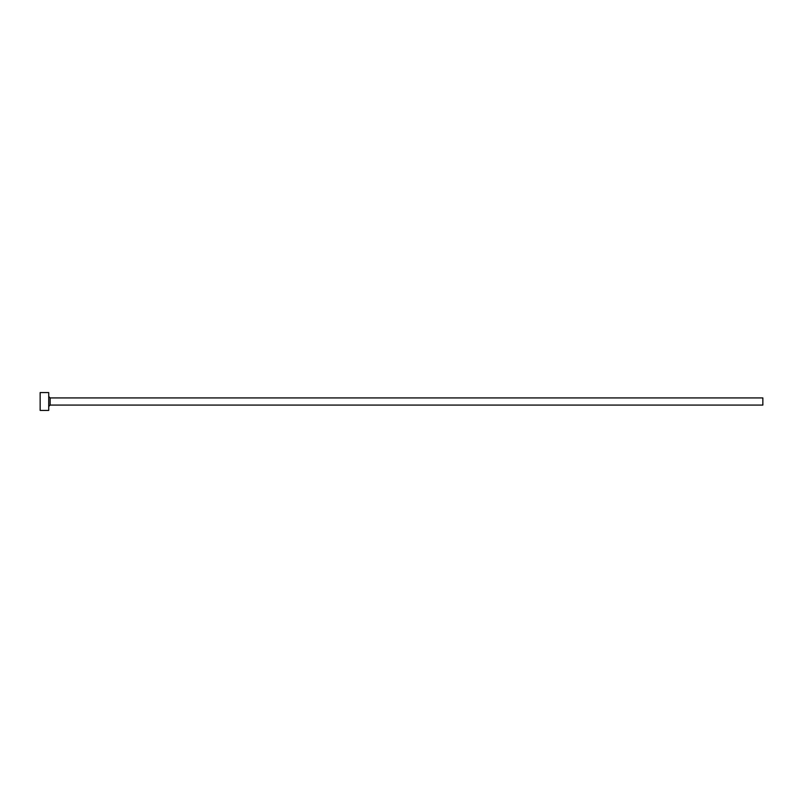<?xml version="1.0" encoding="UTF-8"?>
<svg xmlns="http://www.w3.org/2000/svg" width="803" height="803" viewBox="0 0 803 803"><rect width="100%" height="100%" fill="white"/><g stroke="black" fill="none" stroke-linecap="round" stroke-linejoin="round"><path stroke-width="1.2" d="M50.147 405.073L50.147 397.927L762.85 397.927L762.85 405.073L50.147 405.073L48.722 406.499M48.722 401.5L48.722 410.423L40.15 410.423L40.15 392.577L48.722 392.577L48.722 401.5M50.147 397.927L48.722 396.501"/></g></svg>
